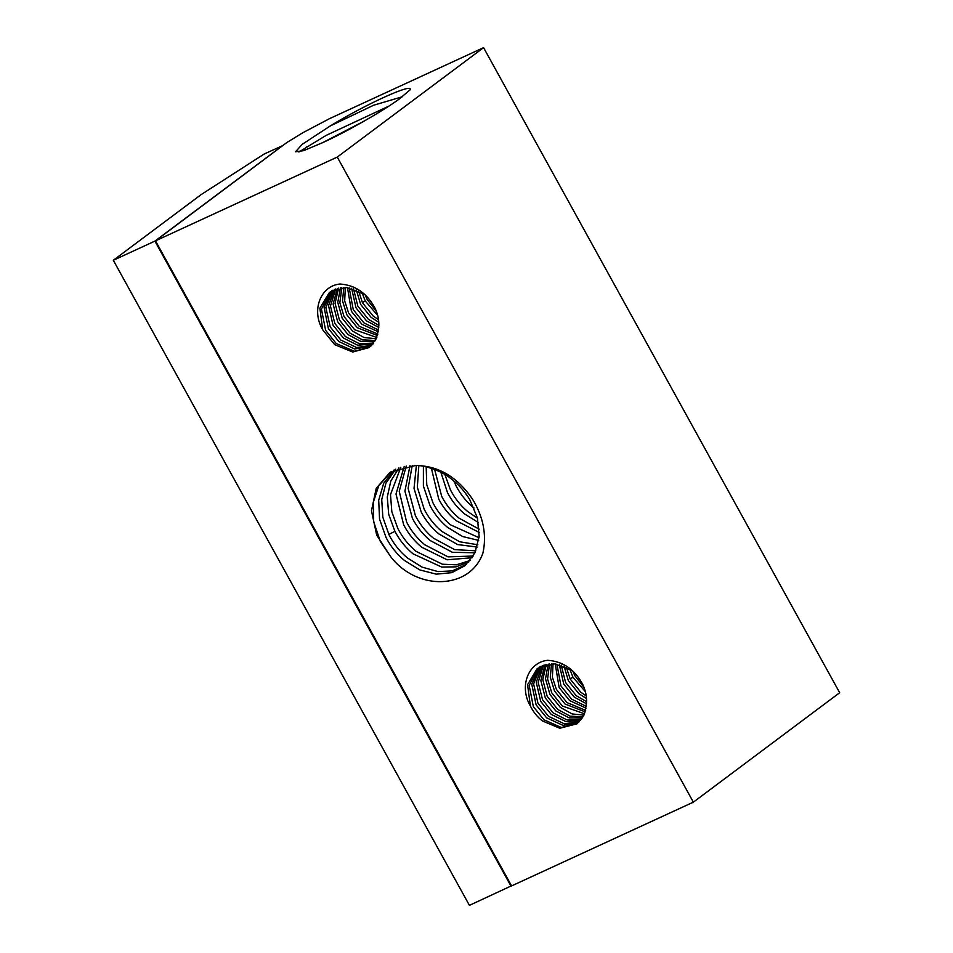 <?xml version="1.0" encoding="UTF-8"?>
<svg xmlns="http://www.w3.org/2000/svg" width="953" height="953" viewBox="0 0 953 953"><rect width="100%" height="100%" fill="white"/><g stroke="black" fill="none" stroke-linecap="round" stroke-linejoin="round"><path stroke-width="1.43" d="M155.482 240.847L511.582 885.921L693.355 802.152L839.676 692.724L483.576 47.65L329.774 118.529L302.911 132.681L286.853 142.521L155.482 240.847L337.267 157.078L483.576 47.65M693.355 802.152L337.267 157.078M330.214 125.963L302.232 144.32L295.513 151.789L303.673 150.645L322.698 142.64C346.177 132.002 381.891 111.668 398.89 99.291L410.004 89.916C413.995 82.327 366.631 103.686 330.214 125.963L373.647 105.223L402.297 96.765M334.694 344.664L322.71 329.798C311.107 310.38 320.434 285.924 339.947 284.018C355.302 285.042 367.012 293.143 375.101 308.319C377.888 314.287 379.127 320.256 378.806 326.224L376.423 338.47L369.24 347.547L352.681 352.014L334.694 344.664M586.536 702.516C586.834 696.548 585.595 690.58 582.819 684.611C574.742 669.435 563.02 661.346 547.677 660.31C528.141 662.216 518.849 686.696 530.428 706.09C533.299 711.986 537.301 716.942 542.412 720.945L559.756 728.247L576.958 723.839L584.32 714.369L586.536 702.516M415.365 465.505L390.027 472.343L376.209 488.389L371.467 510.796L376.697 535.086L390.516 556.457C417.259 591.658 470.353 589.49 482.945 553.014C486.852 534.931 483.385 516.991 472.557 499.205C457.297 476.834 438.237 465.612 415.365 465.505C424.681 464.969 441.966 471.187 450.138 478.001C458.155 483.945 464.73 491.224 469.865 499.825L477.441 518.039L479.145 536.551L474.82 553.014L465.028 565.653L451.853 572.658L436.271 574.159L419.904 569.965L404.477 560.483C396.936 554.241 390.837 546.665 386.168 537.778L379.556 519.147L378.698 500.218L383.714 483.242L394.089 469.96M298.885 152.015L326.117 135.409L388.8 106.152M283.017 145.464L264.124 154.041L201.107 194.626L113.324 260.276L154.91 241.109L511.011 886.183L511.153 885.146M364.844 294.489L346.368 287.52L329.476 292.333L319.874 308.141L322.71 329.798M369.55 347.309L354.337 351.264L336.218 343.521L325.616 330.334L321.435 309.141L330.465 291.63M538.171 667.934L529.165 685.433L533.335 706.626L543.949 719.813L561.305 727.484L577.244 723.625M572.562 670.769L554.408 663.836L537.194 668.625L527.545 684.671L530.428 706.09M390.516 556.457L380.33 541.423L373.659 521.732L373.302 502.243L378.71 485.863L391.23 471.556M511.523 885.802L469.424 905.35L113.324 260.276M155.816 241.454L154.91 241.109L282.934 145.368M363.581 121.424L322.185 142.879M332.954 290.177L325.878 307.64L330.226 326.891L340.829 340.066L356.565 347.523L371.741 345.367M331.87 290.76L324.08 307.354L328.392 328.571L338.887 341.519L354.623 348.977L370.848 346.225M578.59 722.493L562.985 725.364L546.605 717.812L536.122 704.863L531.75 684.159L539.601 667.052M540.685 666.469L533.609 683.932L537.945 703.183L548.547 716.358L564.295 723.815L579.472 721.647M466.458 564.402L452.199 570.895L437.987 571.586L422.072 567.13L407.598 558.077C399.938 551.739 393.768 544.032 389.098 534.978L382.844 517.276L381.736 499.563L385.929 483.1L395.805 469.138M468.816 562.008L456.082 566.844L441.704 567.059L413.066 553.836C405.597 547.653 399.557 540.148 394.923 531.333L388.717 514.417L387.275 497.073L390.778 481.11L398.938 467.887M400.808 467.28L390.492 494.631L391.838 511.773L397.866 528.546C402.488 537.516 408.599 545.14 416.187 551.43L442.43 564.224L456.439 564.807L470.067 560.543M335.682 288.997L330.441 306.08L334.837 323.448L345.439 336.623L359.507 343.735L373.707 343.092M334.503 289.462L328.547 305.663L333.002 325.128L343.497 338.077L357.637 345.212L372.909 344.093M580.639 720.373L566.094 721.659L551.215 714.369L540.732 701.42L536.253 682.312L542.221 665.754M543.401 665.289L538.171 682.36L542.555 699.74L553.157 712.915L567.238 720.027L581.425 719.384M472.128 557.731L447.112 559.78L421.655 547.189C414.269 541.066 408.277 533.632 403.691 524.9L396.007 494.035L404.227 466.41M406.264 466.041L399.224 491.283L406.633 522.101C411.208 531 417.259 538.552 424.776 544.782L448.053 556.862L473.2 556.028M337.35 288.461L333.109 304.043L337.612 321.685L348.095 334.634L360.71 341.365L374.72 341.627M338.625 288.14L335.063 303.328L339.435 320.005L350.049 333.181L362.45 339.852L375.411 340.483M582.45 717.919L569.167 717.859L555.825 710.926L545.33 697.977L540.839 680.537L545.068 664.753M546.343 664.432L542.781 679.62L547.165 696.286L557.767 709.473L570.18 716.144L583.129 716.775M474.939 552.776L452.425 552.299L430.256 540.554C422.929 534.466 416.997 527.104 412.458 518.456L404.918 491.14L410.004 465.6M412.232 465.493L408.098 488.353L415.401 515.656C419.928 524.472 425.92 531.965 433.365 538.135L454.629 549.619L475.809 550.81M340.435 287.794L337.767 302.47L342.222 318.231L352.705 331.179L363.891 337.469L376.268 338.803M341.829 287.615L339.852 302.72L344.045 316.551L354.647 329.726L376.84 337.493M583.998 715.107L572.181 713.952L560.435 707.471L549.941 694.523L545.509 678.834L548.166 664.086M549.547 663.907L547.582 679.012L551.775 692.843L562.377 706.018L584.558 713.785M477.167 547.058L457.631 544.568L438.845 533.906C431.59 527.879 425.717 520.588 421.226 512.023L414.031 488.436L416.354 465.541M418.82 465.695L417.331 487.15L424.168 509.224C428.647 517.956 434.58 525.377 441.954 531.488L459.632 541.757L477.81 544.771M343.807 287.484L342.532 300.934L346.832 314.788L357.315 327.737L377.519 335.575M345.32 287.472L344.676 300.91L348.655 313.108L359.257 326.283L377.948 334.074M585.237 711.879L565.046 704.029L554.551 691.08L550.274 677.226L551.525 663.776M553.038 663.764L552.395 677.202L556.385 689.4L566.987 702.575L585.666 710.366M478.704 540.399L462.622 536.527L447.433 527.259C440.25 521.291 434.437 514.072 429.994 505.578L423.382 485.982L423.406 466.303M426.182 466.851L426.741 484.624L432.936 502.779C437.379 511.427 443.252 518.777 450.543 524.853L479.037 537.706M347.488 287.615L351.443 311.345L361.926 324.294L378.401 331.858M349.167 287.818L353.265 309.665L363.867 322.841L378.639 330.107M586.131 708.15L569.644 700.586L559.161 687.637L555.218 663.907M556.886 664.11L560.983 685.946L571.597 699.133L586.369 706.399M479.288 532.489L456.022 520.612C448.911 514.703 443.157 507.544 438.761 499.146L431.411 468.292M434.616 469.424L441.692 496.346C446.099 504.911 451.913 512.19 459.132 518.206L479.192 529.189M351.597 288.294L356.041 307.89L366.536 320.851L378.806 327.487M353.492 288.795L357.875 306.211L368.477 319.386L378.853 325.402M586.536 703.767L574.254 697.131L563.771 684.183L559.316 664.586M561.21 665.087L565.594 682.503L576.208 695.678L586.571 701.682M478.418 522.589L464.611 513.965C457.571 508.116 451.877 501.028 447.517 492.701L440.858 472.235M444.884 474.499L450.459 489.902C454.819 498.383 460.573 505.602 467.72 511.558L477.465 518.17M356.279 289.748L360.651 304.448L371.146 317.397L378.794 322.257M358.519 290.713L362.485 302.768L373.088 315.943L378.532 319.684M586.512 698.549L578.864 693.689L568.381 680.74L564.009 666.052M566.249 667.005L570.204 679.06L580.806 692.235L586.25 695.964M474.01 507.985L473.2 507.318C466.231 501.528 460.597 494.5 456.284 486.268L453.795 480.884M361.985 292.583L365.261 301.005L377.686 315.443M585.404 691.723L572.991 677.297L570.061 678.786M467.399 495.941L463.527 490.771M376.399 311.393L367.096 299.325L365.047 294.668M584.118 687.673L574.814 675.617L572.777 670.972M569.727 668.875L572.991 677.297M306.306 146.929L304.376 150.407M394.923 531.333L388.824 534.43M365.261 301.005L362.343 302.494"/></g></svg>
